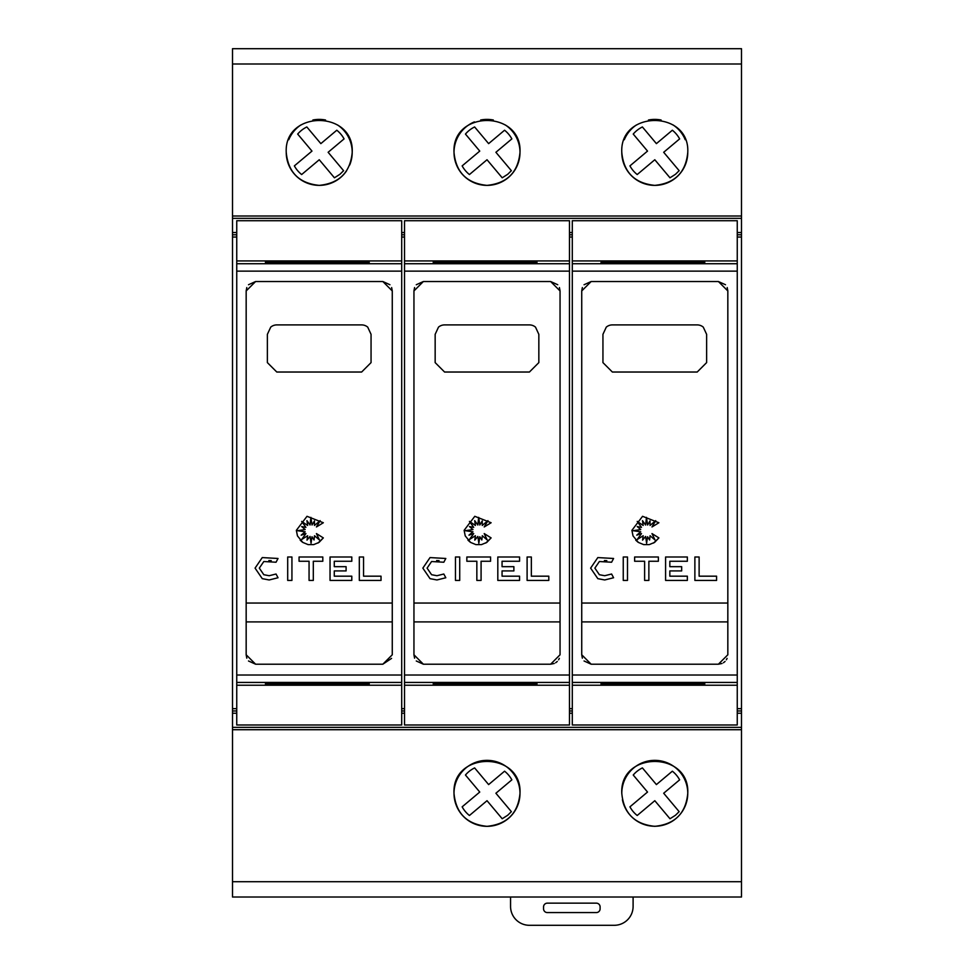 <?xml version="1.0" encoding="UTF-8"?>
<svg xmlns="http://www.w3.org/2000/svg" width="974" height="974" viewBox="0 0 974 974"><rect width="100%" height="100%" fill="white"/><g stroke="black" fill="none" stroke-linecap="round" stroke-linejoin="round"><path stroke-width="1.46" d="M236.743 260.935L236.743 685.221L401.702 685.221L401.702 220.721L236.743 220.721L236.743 260.935L401.702 260.935M382.843 664.207L255.602 664.207L246.166 654.784L246.166 290.946L255.602 281.523L382.843 281.523L392.266 290.946L392.266 654.784L382.843 664.207L391.548 658.4M323.331 537.904L319.022 542.408L313.701 544.612L308.101 544.612L302.78 542.408L297.46 535.895L296.352 530.331L307.005 516.305L323.331 522.746L316.428 526.958L320.166 520.64L314.468 525.461L314.468 520.895L312.033 525.023L310.901 517.377L310.061 525.023L306.92 520.64L307.638 525.461L301.672 521.407L305.921 527.372L301.672 526.557L305.166 529.564L297.484 530.696L305.166 531.804L301.197 535.164L305.921 533.582L301.672 539.511L307.638 535.737L307.005 540.132L310.061 536.418L311.059 543.224L311.997 536.735L314.054 539.973L314.517 535.737L319.448 539.973L316.428 533.582L323.331 537.904L317.987 543.042M302.354 542.116L300.187 540.18M255.066 568.122L262.262 557.578L278.028 558.479L276.044 562.229L263.808 561.523L259.315 568.122L263.808 574.709L269.165 575.719L276.044 574.015L278.028 577.752L269.165 579.968L262.262 578.653L255.066 568.122L262.262 557.578M271.271 560.671L268.848 560.513M404.527 260.935L404.527 685.221L569.473 685.221L569.473 220.721L404.527 220.721L404.527 260.935L569.473 260.935M550.627 664.207L423.373 664.207L413.95 654.784L413.95 290.946L423.373 281.523L550.627 281.523L560.05 290.946L560.05 654.784L550.627 664.207L554.23 663.489M491.115 537.904L486.805 542.408L481.485 544.612L475.884 544.612L470.564 542.408L465.231 535.895L464.123 530.331L474.788 516.305L491.115 522.746L484.212 526.958L487.95 520.64L482.252 525.461L482.252 520.895L479.805 525.023L478.684 517.377L477.844 525.023L474.703 520.64L475.409 525.461L469.444 521.407L473.705 527.372L469.444 526.557L472.95 529.564L465.268 530.696L472.95 531.804L468.969 535.164L473.705 533.582L469.444 539.511L475.409 535.737L474.776 540.132L477.844 536.418L478.843 543.224L479.78 536.735L481.826 539.973L482.3 535.737L487.231 539.973L484.212 533.582L491.115 537.904L485.77 543.042M470.138 542.104L467.97 540.18M422.85 568.122L430.033 557.578L445.812 558.479L443.815 562.229L431.579 561.523L427.087 568.122L431.579 574.709L436.936 575.719L443.815 574.015L445.812 577.752L436.936 579.968L430.033 578.653L422.85 568.122L430.033 557.578M439.055 560.671L436.632 560.513M572.298 260.935L572.298 685.221L737.257 685.221L737.257 220.721L572.298 220.721L572.298 260.935L737.257 260.935M718.398 664.207L591.157 664.207L581.734 654.784L581.734 290.946L591.157 281.523L718.398 281.523L727.834 290.946L727.834 654.784L718.398 664.207L722.014 663.489M658.887 537.904L654.577 542.408L649.256 544.612L643.668 544.612L638.347 542.408L633.015 535.895L631.907 530.331L642.572 516.305L658.887 522.746L651.983 526.958L655.721 520.64L650.035 525.461L650.035 520.895L647.588 525.023L646.468 517.377L645.616 525.023L642.487 520.64L643.193 525.461L637.227 521.407L641.489 527.372L637.227 526.557L640.722 529.564L633.051 530.696L640.722 531.804L636.753 535.164L641.489 533.582L637.227 539.511L643.193 535.737L642.56 540.132L645.616 536.418L646.614 543.224L647.552 536.735L649.609 539.973L650.072 535.737L655.015 539.973L651.983 533.582L658.887 537.904L653.554 543.042M637.921 542.116L635.754 540.18M590.621 568.122L597.817 557.578L613.583 558.479L611.599 562.229L599.363 561.523L594.87 568.122L599.363 574.709L604.72 575.719L611.599 574.015L613.583 577.752L604.72 579.968L597.817 578.653L590.621 568.122L597.817 557.578M606.826 560.671L604.404 560.513M288.754 139.732A32.994 32.994 0 0 1 300.844 124.976M312.885 120.009A32.994 32.994 0 0 1 325.559 120.009M337.588 124.976A32.994 32.994 0 0 1 349.69 165.02M286.234 152.382C284.006 109.879 354.439 109.879 352.211 152.382C350.323 172.349 339.329 183.343 319.216 185.377C299.115 183.343 288.121 172.349 286.234 152.382A32.994 32.994 0 0 0 346.586 170.815M505.372 124.976A32.994 32.994 0 0 1 487 185.377A32.994 32.994 0 0 1 474.399 121.896M480.657 120.009A32.994 32.994 0 0 1 493.343 120.009M454.006 152.382C451.778 109.879 522.222 109.879 519.994 152.382C518.107 172.349 507.101 183.343 487 185.377C466.899 183.343 455.893 172.349 454.006 152.382M624.31 139.732A32.994 32.994 0 0 1 636.412 124.976M648.441 120.009A32.994 32.994 0 0 1 661.115 120.009M673.156 124.976A32.994 32.994 0 0 1 685.246 139.732M621.789 152.382C619.561 109.879 689.994 109.879 687.766 152.382A32.994 32.994 0 0 1 654.784 185.377A32.994 32.994 0 0 1 621.789 152.382C623.677 172.349 634.671 183.343 654.784 185.377C674.885 183.343 685.879 172.349 687.766 152.382M454.006 793.335A32.994 32.994 0 0 1 487 760.353A32.994 32.994 0 0 1 519.994 793.335A32.994 32.994 0 0 1 487 826.329A32.994 32.994 0 0 1 454.006 793.335C451.79 750.832 522.21 750.832 519.994 793.335C518.107 813.302 507.113 824.296 487 826.329C466.887 824.296 455.893 813.302 454.006 793.335M621.789 793.335C619.574 750.832 689.982 750.832 687.766 793.335C685.891 813.302 674.897 824.296 654.784 826.329C634.671 824.296 623.664 813.302 621.789 793.335A32.994 32.994 0 0 1 654.784 760.353A32.994 32.994 0 0 1 687.766 793.335A32.994 32.994 0 0 1 622.41 799.691M633.1 897.017L633.1 906.453A18.847 18.847 0 0 1 614.253 925.3L529.418 925.3A18.847 18.847 0 0 1 510.559 906.453L510.559 897.017M547.327 903.154L596.344 903.154A3.774 3.774 0 0 1 600.106 906.916L600.106 908.803A3.774 3.774 0 0 1 596.344 912.577L547.327 912.577A3.774 3.774 0 0 1 543.553 908.803L543.553 906.916A3.774 3.774 0 0 1 547.327 903.154M612.366 48.7L697.201 48.7M444.582 48.7L529.418 48.7M276.799 48.7L361.634 48.7M679.633 779.845L663.684 793.238L679.158 811.659L675.481 815.25L669.99 818.757L654.808 800.701L637.203 815.494A28.283 28.283 0 0 1 629.934 806.837L647.527 792.045L633.234 775.024A28.283 28.283 0 0 1 642.402 767.914L656.403 784.581L672.352 771.189A28.283 28.283 0 0 1 679.633 779.845M511.849 779.845L495.9 793.238L511.374 811.659L507.71 815.25L502.207 818.757L487.024 800.701L469.431 815.494A28.283 28.283 0 0 1 462.151 806.837L479.756 792.045L465.45 775.024A28.283 28.283 0 0 1 474.618 767.914L488.631 784.581L504.569 771.189A28.283 28.283 0 0 1 511.849 779.845M679.633 138.892L663.684 152.285L679.158 170.694L675.481 174.297L669.99 177.804L654.808 159.748L637.203 174.541A28.283 28.283 0 0 1 629.934 165.884L647.527 151.092L633.234 134.071A28.283 28.283 0 0 1 642.402 126.961L656.403 143.628L672.352 130.224A28.283 28.283 0 0 1 679.633 138.892M511.849 138.892L495.9 152.285L511.374 170.694L507.71 174.297L502.207 177.804L487.024 159.748L469.431 174.541A28.283 28.283 0 0 1 462.151 165.884L479.756 151.092L465.45 134.071A28.283 28.283 0 0 1 474.618 126.961L488.631 143.628L504.569 130.224A28.283 28.283 0 0 1 511.849 138.892M344.066 138.892L328.128 152.285L343.591 170.694L339.926 174.297L334.423 177.804L319.253 159.748L301.648 174.541A28.283 28.283 0 0 1 294.367 165.884L311.972 151.092L297.679 134.071A28.283 28.283 0 0 1 306.834 126.961L320.848 143.628L336.797 130.224A28.283 28.283 0 0 1 344.066 138.892M392.266 603.04L246.166 603.04M246.166 621.899L392.266 621.899M560.05 603.04L413.95 603.04M413.95 621.899L560.05 621.899M727.834 603.04L581.734 603.04M581.734 621.899L727.834 621.899M697.201 324.902A9.423 9.423 0 0 1 703.277 327.13L706.625 334.338L706.625 362.608L697.201 372.031L612.366 372.031L602.943 362.608L602.943 334.338L606.278 327.13A9.423 9.423 0 0 1 612.366 324.902L697.201 324.902M716.584 576.182L716.584 580.419L694.876 580.419L694.876 557.006L699.125 557.006L699.125 576.182L716.584 576.182M599.363 561.523L594.87 568.122M613.583 577.752L604.72 579.968L597.817 578.653M627.487 580.419L623.25 580.419L623.25 557.006L627.487 557.006L627.487 580.419M634.634 561.255L634.634 557.006L658.363 557.006L658.363 561.255L648.867 561.255L648.867 580.419L644.618 580.419L644.618 561.255L634.634 561.255M687.352 580.419L665.595 580.419L665.595 557.006L687.352 557.006L687.352 561.255L669.832 561.255L669.832 566.673L681.666 566.673L681.666 570.922L669.832 570.922L669.832 576.182L687.352 576.182L687.352 580.419M601.055 684.272L704.738 684.272L601.055 684.479M601.055 684.515L704.738 684.515L601.055 684.722M601.055 684.771L704.738 684.771L601.055 684.978M601.055 685.014L704.738 685.014L601.055 685.221M601.055 260.947L704.738 260.947L601.055 261.154M601.055 261.19L704.738 261.19L601.055 261.397M601.055 261.434L704.738 261.434L601.055 261.641M601.055 261.689L704.738 261.689L601.055 261.884M601.055 261.933L704.738 261.933L601.055 262.14M601.055 262.176L704.738 262.176L601.055 262.383M601.055 262.432L704.738 262.432L601.055 262.627M601.055 262.676L704.738 262.676L601.055 262.87M601.055 262.919L704.738 262.919L601.055 263.126M601.055 263.163L704.738 263.163L601.055 263.37M601.055 683.991L601.055 682.786L704.738 682.786L704.738 683.991L601.055 683.991L704.738 683.991M704.738 682.786L601.055 683.005L704.738 683.042L704.738 683.736L601.055 683.736L704.738 683.529L601.055 683.492L704.738 683.285L601.055 682.786M704.738 684.235L601.055 684.235L704.738 684.028M723.439 662.746L725.058 661.456M726.373 659.8L727.103 658.4M581.734 654.784L582.355 658.168M584.059 660.981L591.157 664.207M727.834 290.946L727.201 287.561M725.496 284.737L718.398 281.523M591.157 281.523L584.059 284.737M582.355 287.561L581.734 290.946M572.298 685.221L572.298 724.997L737.257 724.997L737.257 685.221M737.257 232.506L741.494 232.506L741.494 48.7L232.506 48.7L232.506 216.009L741.494 216.009M232.506 216.009L232.506 232.506L236.743 232.506M401.702 232.506L404.527 232.506M569.473 232.506L572.298 232.506M569.473 234.771L572.298 234.771M569.473 237.047L572.298 237.047M737.257 237.047L741.494 237.047L741.494 232.506M737.257 234.771L741.494 234.771M569.473 708.67L572.298 708.67M737.257 708.67L741.494 708.67L741.494 237.047M569.473 710.959L572.298 710.959M737.257 710.959L741.494 710.959L741.494 708.67M529.418 324.902A9.423 9.423 0 0 1 535.505 327.13L538.841 334.338L538.841 362.608L529.418 372.031L444.582 372.031L435.159 362.608L435.159 334.338L438.495 327.13A9.423 9.423 0 0 1 444.582 324.902L529.418 324.902M548.8 576.182L548.8 580.419L527.104 580.419L527.104 557.006L531.341 557.006L531.341 576.182L548.8 576.182M431.579 561.523L427.087 568.122M445.812 577.752L436.936 579.968L430.033 578.653M459.716 580.419L455.467 580.419L455.467 557.006L459.716 557.006L459.716 580.419M466.85 561.255L466.85 557.006L490.579 557.006L490.579 561.255L481.083 561.255L481.083 580.419L476.846 580.419L476.846 561.255L466.85 561.255M519.568 580.419L497.811 580.419L497.811 557.006L519.568 557.006L519.568 561.255L502.06 561.255L502.06 566.673L513.882 566.673L513.882 570.922L502.06 570.922L502.06 576.182L519.568 576.182L519.568 580.419M433.272 684.272L536.954 684.272L433.272 684.479M433.272 684.515L536.954 684.515L433.272 684.722M433.272 684.771L536.954 684.771L433.272 684.978M433.272 685.014L536.954 685.014L433.272 685.221M433.272 260.947L536.954 260.947L433.272 261.154M433.272 261.19L536.954 261.19L433.272 261.397M433.272 261.434L536.954 261.434L433.272 261.641M433.272 261.689L536.954 261.689L433.272 261.884M433.272 261.933L536.954 261.933L433.272 262.14M433.272 262.176L536.954 262.176L433.272 262.383M433.272 262.432L536.954 262.432L433.272 262.627M433.272 262.676L536.954 262.676L433.272 262.87M433.272 262.919L536.954 262.919L433.272 263.126M433.272 263.163L536.954 263.163L433.272 263.37M433.272 683.991L433.272 682.786L536.954 682.786L536.954 683.991L433.272 683.991L536.954 683.991M536.954 682.786L433.272 683.005L536.954 683.042L536.954 683.736L433.272 683.736L536.954 683.529L433.272 683.492L536.954 683.285L433.272 682.786M536.954 684.235L433.272 684.235L536.954 684.028M555.655 662.746L557.274 661.456M558.601 659.8L559.332 658.4M413.95 654.784L414.583 658.168M416.275 660.981L423.373 664.207M560.05 290.946L559.417 287.561M557.725 284.737L550.627 281.523M423.373 281.523L416.275 284.737M414.583 287.561L413.95 290.946M404.527 685.221L404.527 724.997L569.473 724.997L569.473 685.221M401.702 234.771L404.527 234.771M401.702 237.047L404.527 237.047M401.702 708.67L404.527 708.67M401.702 710.959L404.527 710.959M361.634 324.902A9.423 9.423 0 0 1 367.722 327.13L371.057 334.338L371.057 362.608L361.634 372.031L276.799 372.031L267.375 362.608L267.375 334.338L270.723 327.13A9.423 9.423 0 0 1 276.799 324.902L361.634 324.902M381.029 576.182L381.029 580.419L359.321 580.419L359.321 557.006L363.558 557.006L363.558 576.182L381.029 576.182M263.808 561.523L259.315 568.122M278.028 577.752L269.165 579.968L262.262 578.653M291.932 580.419L287.695 580.419L287.695 557.006L291.932 557.006L291.932 580.419M299.067 561.255L299.067 557.006L322.808 557.006L322.808 561.255L313.311 561.255L313.311 580.419L309.062 580.419L309.062 561.255L299.067 561.255M351.797 580.419L330.04 580.419L330.04 557.006L351.797 557.006L351.797 561.255L334.277 561.255L334.277 566.673L346.099 566.673L346.099 570.922L334.277 570.922L334.277 576.182L351.797 576.182L351.797 580.419M265.488 684.272L369.183 684.272L265.488 684.479M265.488 684.515L369.183 684.515L265.488 684.722M265.488 684.771L369.183 684.771L265.488 684.978M265.488 685.014L369.183 685.014L265.488 685.221M265.488 260.947L369.183 260.947L265.488 261.154M265.488 261.19L369.183 261.19L265.488 261.397M265.488 261.434L369.183 261.434L265.488 261.641M265.488 261.689L369.183 261.689L265.488 261.884M265.488 261.933L369.183 261.933L265.488 262.14M265.488 262.176L369.183 262.176L265.488 262.383M265.488 262.432L369.183 262.432L265.488 262.627M265.488 262.676L369.183 262.676L265.488 262.87M265.488 262.919L369.183 262.919L265.488 263.126M265.488 263.163L369.183 263.163L265.488 263.37M265.488 683.991L265.488 682.786L369.183 682.786L369.183 683.991L265.488 683.991L369.183 683.991M369.183 682.786L265.488 683.005L369.183 683.042L369.183 683.736L265.488 683.736L369.183 683.529L265.488 683.492L369.183 683.285L265.488 682.786M369.183 684.235L265.488 684.235L369.183 684.028M246.166 654.784L246.799 658.168M248.504 660.981L255.602 664.207M392.266 290.946L391.645 287.561M389.941 284.737L382.843 281.523M255.602 281.523L248.504 284.737M246.799 287.561L246.166 290.946M236.743 685.221L236.743 724.997L401.702 724.997L401.702 685.221M232.506 232.506L232.506 234.771L236.743 234.771M232.506 234.771L232.506 237.047L236.743 237.047M236.743 708.67L232.506 708.67L232.506 237.047M232.506 708.67L232.506 710.959L236.743 710.959M232.506 710.959L232.506 897.017L741.494 897.017L741.494 710.959M232.506 729.709L741.494 729.709M232.506 727.359L741.494 727.359M569.473 713.224L572.298 713.224M401.702 713.224L404.527 713.224M232.506 713.224L236.743 713.224M737.257 713.224L741.494 713.224M232.506 218.359L741.494 218.359M236.743 271.137L401.702 271.137M404.527 271.137L569.473 271.137M572.298 271.137L737.257 271.137M572.298 263.735L737.257 263.735M572.298 682.433L737.257 682.433M572.298 675.019L737.257 675.019M404.527 263.735L569.473 263.735M404.527 682.433L569.473 682.433M404.527 675.019L569.473 675.019M236.743 263.735L401.702 263.735M236.743 682.433L401.702 682.433M236.743 675.019L401.702 675.019M232.506 881.726L741.494 881.726M232.506 63.992L741.494 63.992"/></g></svg>
